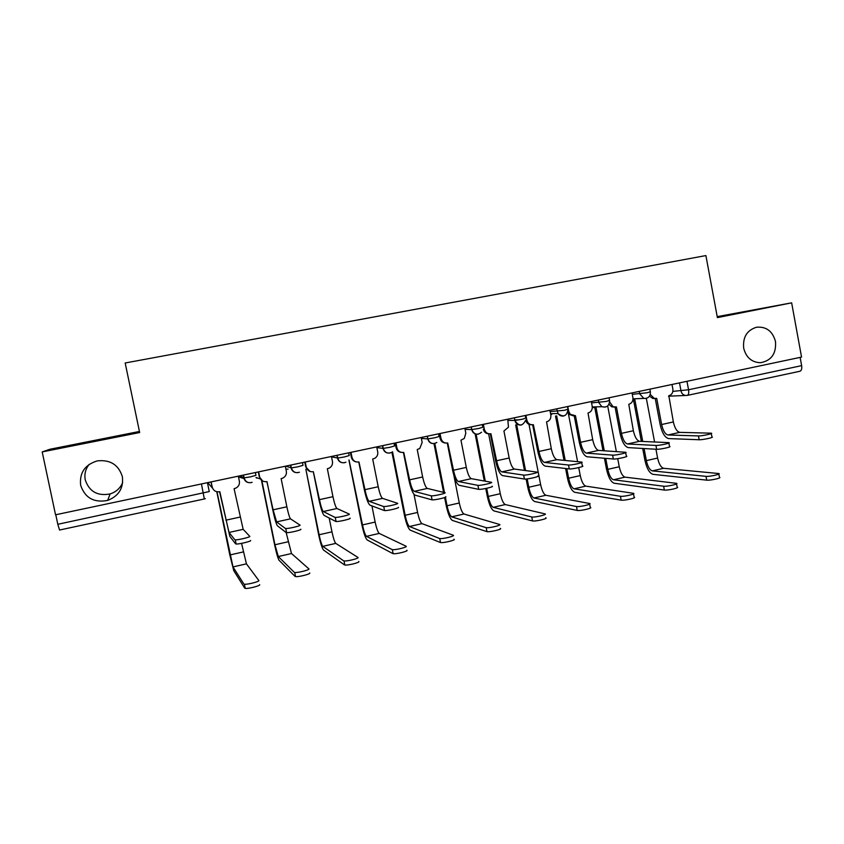 <?xml version="1.0" encoding="UTF-8"?>
<svg xmlns="http://www.w3.org/2000/svg" width="844" height="844" viewBox="0 0 844 844"><rect width="100%" height="100%" fill="white"/><g stroke="black" fill="none" stroke-linecap="round" stroke-linejoin="round"><path stroke-width="1.27" d="M122.654 482.652C120.238 488.222 116.061 491.978 110.11 493.93C97.535 496.283 89.253 491.609 85.265 479.919C84.2 474.222 85.497 469.042 89.137 464.39M122.348 476.617C123.709 488.064 118.814 496.008 107.652 500.429C93.979 503.003 84.98 497.939 80.644 485.237C79.357 472.809 84.906 464.696 97.292 460.887C110.216 459.505 118.561 464.749 122.348 476.617M775.509 341.567C776.343 353.741 771.3 360.789 760.37 362.72C751.645 362.308 746.085 357.455 743.68 348.15C742.688 337.189 746.961 330.226 756.509 327.229C766.31 326.406 772.64 331.186 775.509 341.567M139.439 431.463L49.944 449.251L42.2 451.92L55.535 514.798L801.547 357.086L791.651 302.838L717.21 316.648M42.2 451.92L139.661 432.539L125.176 362.983L705.9 255.574L717.389 317.608L791.651 302.838M59.544 530.011L57.814 524.293L209.27 491.556L207.434 482.684M55.788 514.745L57.814 524.293M800.133 357.392L801.631 365.642C802.053 368.807 801.473 370.685 799.901 371.254L799.753 371.265M711.302 433.584L711.935 436.992C714.931 437.266 702.493 439.956 699.17 439.745L698.452 435.926C701.775 436.116 714.214 433.436 711.228 433.183L679.758 432.36C676.92 431.664 674.778 428.193 673.354 421.958L668.828 395.752C671.856 394.76 673.206 392.565 672.89 389.168L672.003 384.474M655.25 398.537L660.135 424.511C662.055 432.909 664.882 437.603 668.638 438.585L699.17 439.745M654.754 398.505L652.823 398.484L649.5 396.131M650.27 394.464L654.3 398.431L656.706 398.347L661.633 424.521C663.067 430.788 665.178 434.27 667.963 434.987L698.452 435.926M718.845 474.064L719.447 477.324C722.485 477.873 710.089 480.637 706.723 480.152L706.006 476.354C709.371 476.807 721.778 474.054 718.74 473.537L663.606 468.293C660.968 467.449 658.974 464.042 657.603 458.06L655.946 449.251M632.979 399.36L634.751 399.201L642.738 441.444M706.006 476.354L652.296 470.878C649.701 470.024 647.728 466.605 646.356 460.613L644.077 448.544M654.575 441.982L646.346 398.368M633.411 399.381L641.356 441.391M642.695 448.459L644.964 460.497C646.799 468.547 649.458 473.157 652.939 474.328L706.723 480.152M668.891 443.068L669.524 446.476C672.668 446.761 659.808 449.567 656.664 449.293L655.936 445.442C659.08 445.695 671.94 442.889 668.807 442.636L639.509 441.306C636.851 440.547 634.804 437.023 633.369 430.735L628.769 404.308C631.85 403.305 633.222 401.09 632.905 397.661L632.008 392.935M615.086 407.146L620.055 433.31C621.975 441.781 624.687 446.55 628.2 447.605L656.664 449.293M614.432 407.103L611.721 406.797L608.999 404.287M609.653 401.902L613.092 406.766L616.436 406.945L621.448 433.352C622.883 439.661 624.898 443.205 627.514 443.965L655.936 445.442M625.689 452.722L626.343 456.14C629.635 456.425 616.32 459.368 613.356 459.02L612.617 455.138C615.582 455.465 628.896 452.521 625.604 452.268L598.554 450.401C596.086 449.599 594.123 446.012 592.688 439.661L588.015 413.022C591.148 411.999 592.551 409.762 592.214 406.302L591.306 401.533M574.226 415.892L579.279 442.256C581.199 450.812 583.795 455.644 587.044 456.773L613.356 459.02M573.392 415.86L569.014 414.341L567.759 412.442M567.769 406.513L568.687 411.302L570.28 414.33L575.471 415.702L580.566 442.319C582.001 448.691 583.932 452.289 586.348 453.112L612.617 455.138M676.561 483.897L677.173 487.167C680.369 487.716 667.541 490.617 664.344 490.058L663.627 486.228C666.813 486.756 679.642 483.865 676.455 483.338L625.014 477.134C622.534 476.238 620.614 472.788 619.253 466.753L617.713 458.661M592.309 407.03L596.022 407.441L604.283 450.791M663.627 486.228L613.504 479.772C611.077 478.864 609.189 475.383 607.817 469.348L605.728 458.366M616.373 451.635L607.691 405.943M594.788 407.631L602.996 450.707M604.441 458.26L606.519 469.201C608.355 477.314 610.898 481.998 614.168 483.232L664.344 490.058M594.123 407.599L592.319 407.546M633.506 493.919L634.129 497.179C637.463 497.749 624.201 500.787 621.184 500.154L620.446 496.283C623.463 496.894 636.724 493.856 633.401 493.318L585.768 486.123C583.457 485.184 581.621 481.671 580.261 475.583L578.731 467.618M550.963 413.655L551.659 414.509M620.446 496.283L574.068 488.803C571.81 487.843 570.006 484.319 568.634 478.221L566.799 468.642M565.227 460.476L556.65 415.828M577.591 461.689L568.371 413.571M555.51 416.008L564.035 460.36M565.607 468.504L567.442 478.052C569.267 486.239 571.704 490.986 574.743 492.295L621.184 500.154M581.695 462.554L582.36 465.993C585.789 466.268 572.042 469.348 569.257 468.926L568.497 465.012C571.282 465.413 585.04 462.333 581.611 462.079L556.882 459.653C554.603 458.798 552.736 455.159 551.301 448.744L546.553 421.884C549.729 420.85 551.153 418.582 550.826 415.1L549.898 410.289M532.648 424.796L537.786 451.361C539.706 459.991 542.175 464.907 545.171 466.11L569.246 468.926M531.614 424.775C528.639 424.817 526.698 423.35 525.78 420.386M525.939 415.353L526.878 420.185C527.869 423.551 530.032 425.059 533.376 424.701L538.957 451.456C540.392 457.891 542.228 461.541 544.454 462.417L568.487 465.012L569.257 468.926M537.639 476.027C540.814 476.354 527.215 479.455 524.409 479.044L523.639 475.088C526.445 475.467 540.044 472.387 536.868 472.081L514.46 469.074C512.382 468.156 510.62 464.464 509.175 457.997L503.931 430.989L508.468 427.169L507.75 419.194M490.343 433.858L495.555 460.634C497.485 469.338 499.806 474.328 502.539 475.615L524.293 479.023M489.045 433.837C486.038 433.753 484.118 432.212 483.296 429.195L484.319 429.227C485.332 432.624 487.537 434.132 490.934 433.763L496.62 460.75C498.055 467.238 499.785 470.952 501.811 471.88L523.523 475.077M483.369 424.353L484.319 429.227M492.084 486.26C494.922 486.65 481.502 489.742 478.696 489.341L477.915 485.353C480.721 485.722 494.13 482.641 491.303 482.283L471.279 478.664C469.401 477.693 467.745 473.938 466.299 467.407L460.961 440.167L464.295 438.437L465.814 433.162L464.854 428.267M447.267 443.079L452.574 470.066C454.505 478.854 456.688 483.928 459.136 485.289L478.485 489.32M445.674 443.047C442.741 442.847 440.884 441.285 440.093 438.374L439.175 433.689M440.03 433.51L441.001 438.426C442.034 441.855 444.271 443.374 447.731 442.994L453.513 470.213C454.958 476.765 456.583 480.531 458.397 481.523L477.704 485.321M589.661 504.111L590.283 507.381C593.765 507.951 580.06 511.158 577.222 510.43L576.473 506.527C579.311 507.223 593.015 504.026 589.545 503.488L545.857 495.259C543.726 494.267 541.985 490.702 540.614 484.572L528.977 424.342M577.222 510.43L576.473 506.527L533.957 497.992C531.889 496.979 530.169 493.392 528.798 487.252L527.173 478.896M525.559 470.562L516.718 424.922M515.652 424.912L524.472 470.414M526.139 479.002L527.7 487.051C529.536 495.312 531.847 500.133 534.642 501.515L577.212 510.43M545.709 517.794C548.938 518.406 535.391 521.634 532.522 520.927L531.762 516.992C534.621 517.667 548.167 514.45 544.95 513.869L505.271 504.554C503.33 503.509 501.663 499.891 500.292 493.708L488.634 433.837M531.646 516.961L493.17 507.328C491.282 506.263 489.647 502.634 488.275 496.43L486.693 488.307M485.3 481.196L476.121 434.185M475.14 434.027L484.319 481.017M485.775 488.497L487.283 496.209C489.13 504.533 491.313 509.428 493.867 510.884L532.406 520.906M500.302 528.407C503.193 529.082 489.826 532.321 486.967 531.625L486.186 527.648C489.045 528.312 502.412 525.095 499.532 524.441L463.989 514.017C462.227 512.909 460.666 509.238 459.294 502.992L453.872 475.415M485.975 527.606L451.677 516.834C449.979 515.716 448.438 512.023 447.067 505.767L445.389 497.232M444.471 492.579L434.797 443.48M433.985 443.617L443.596 492.368M444.619 497.559L446.181 505.514C448.027 513.912 450.095 518.881 452.384 520.421L486.756 531.572M445.653 496.694C448.143 497.137 434.892 500.239 432.086 499.848L431.284 495.829C434.09 496.177 447.352 493.096 444.862 492.674L427.317 488.433C425.65 487.399 424.099 483.58 422.654 476.987L417.221 449.514L419.774 448.491L422.158 442.435L421.188 437.498M403.421 452.458L408.812 479.666C410.754 488.539 412.8 493.698 414.942 495.133L431.79 499.806M401.438 452.405C398.621 452.067 396.849 450.506 396.121 447.71L395.182 442.994M395.91 442.836L396.902 447.795C397.946 451.255 400.225 452.785 403.748 452.395L409.635 479.846C411.081 486.46 412.6 490.29 414.193 491.345L430.989 495.776M454.03 539.232C456.583 539.97 443.374 543.209 440.515 542.534L439.724 538.525C442.583 539.168 455.781 535.94 453.239 535.223L421.979 523.639C420.428 522.468 418.962 518.743 417.58 512.445L414.014 494.415M439.418 538.44L409.456 526.508C407.958 525.327 406.523 521.571 405.152 515.262L392.534 451.762M391.911 452.226L404.381 514.977C406.228 523.459 408.158 528.502 410.173 530.116L440.209 542.46M398.315 507.318C400.478 507.835 387.354 510.936 384.547 510.567L383.735 506.505C386.541 506.843 399.666 503.762 397.503 503.267L382.543 498.371C381.098 497.274 379.663 493.402 378.217 486.745L372.689 459.031L374.789 458.303C377.131 456.794 378.101 454.652 377.711 451.878L376.719 446.898M358.774 462.006L364.27 489.446C366.201 498.403 368.1 503.636 369.946 505.166L384.178 510.493M356.273 461.911C353.647 461.394 352.001 459.832 351.336 457.226L350.387 452.468M350.988 452.342L351.99 457.342C353.056 460.824 355.377 462.364 358.964 461.963L364.956 489.657C366.401 496.335 367.805 500.228 369.176 501.336L383.366 506.432M406.85 550.256C409.066 551.058 396.005 554.308 393.146 553.664L392.333 549.613C395.192 550.235 408.253 546.996 406.048 546.216L379.251 533.419C377.89 532.205 376.529 528.407 375.147 522.056L371.919 505.904M349.057 460.012L362.498 524.926L375.147 522.056M348.91 460.043L361.844 524.609C363.69 533.165 365.494 538.293 367.235 539.991L392.766 553.548M391.954 549.497L366.507 536.341C365.209 535.107 363.88 531.298 362.498 524.926M350.049 518.163C351.874 518.743 338.866 521.845 336.07 521.497L335.237 517.393C338.033 517.71 351.041 514.629 349.226 514.07L336.935 508.499C335.733 507.339 334.403 503.404 332.958 496.683L327.335 468.726L329.139 468.156C331.745 466.679 332.842 464.453 332.452 461.489L331.439 456.467M313.314 471.722L318.895 499.395C320.836 508.436 322.577 513.764 324.107 515.389L335.638 521.402M310.064 471.49L305.728 466.911L304.758 462.111M305.233 462.006L306.245 467.059C307.332 470.572 309.706 472.123 313.356 471.712L319.454 499.648C320.899 506.389 322.197 510.346 323.326 511.527L334.804 517.298M358.753 561.503C360.631 562.368 347.675 565.628 344.827 565.005L344.004 560.912C346.852 561.513 359.808 558.264 357.93 557.42L335.764 543.388C334.614 542.101 333.359 538.25 331.977 531.836L329.192 518.037M344.384 564.858L323.537 550.035C322.07 548.252 320.425 543.04 318.578 534.41L305.855 469.211L319.106 534.758L331.977 531.836M343.561 560.775L322.788 546.353C321.712 545.055 320.477 541.183 319.106 534.758M300.823 529.22C302.31 529.863 289.397 532.975 286.612 532.638L285.768 528.492C288.542 528.808 301.466 525.707 299.989 525.095L290.484 518.817C289.513 517.594 288.31 513.585 286.865 506.801L281.136 478.601L282.751 478.126C285.557 476.67 286.749 474.391 286.348 471.29L285.314 466.215M266.999 481.618L272.696 509.544C274.627 518.67 276.21 524.082 277.412 525.791L286.116 532.522M262.663 481.027L259.287 476.776L258.296 471.933M258.623 471.859L259.657 476.955C260.764 480.5 263.18 482.061 266.894 481.639L273.108 509.818L276.621 521.898L285.283 528.386M309.695 572.971C311.236 573.899 298.375 577.18 295.548 576.579L294.704 572.443C297.531 573.023 310.402 569.753 308.862 568.856L291.496 553.527L286.158 532.553M256.006 477.493L260.152 478.875M294.208 572.264L278.298 556.544L274.944 544.76L261.851 480.574M261.461 480.299L274.532 544.391C276.389 553.094 277.887 558.39 279.047 560.258L295.041 576.389M256.987 478.168L255.996 477.588M250.615 540.498C251.765 541.204 238.905 544.338 236.141 544.011L235.286 539.833C238.04 540.128 250.911 537.006 249.761 536.33L243.156 529.325L234.073 488.655L235.55 488.243C238.514 486.798 239.791 484.477 239.379 481.259L238.335 476.153M219.83 491.693L229.832 536.394L235.613 543.874M211.137 481.903L212.192 487.041L210.958 481.935M212.192 487.041C213.321 490.617 215.779 492.179 219.567 491.757L229.03 532.469L234.759 539.685M259.657 584.66C260.87 585.652 248.073 588.964 245.256 588.384L244.401 584.206C247.208 584.765 260.015 581.474 258.813 580.514L246.437 563.845L241.574 543.378M208.5 482.462L208.795 483.876L212.54 488.159M243.853 583.995L232.997 566.925L216.992 491.767M216.792 491.725L229.716 554.54L233.767 570.66L244.718 588.162M208.341 482.494L208.795 483.876M240.023 475.794L243.758 477.894L250.404 476.881L255.964 475.309L255.394 472.545M285.683 466.141L291.359 467.892L297.805 466.837L303.028 465.339L302.468 462.596M331.513 456.857L337.737 458.049L344.32 456.973L349.216 455.549L348.667 452.827M376.867 447.626L383.25 448.386L389.981 447.288L394.559 445.927L394.021 443.237M421.367 438.447L427.919 438.901L434.808 437.783L439.08 436.496L438.563 433.827M465.065 429.364L471.785 429.585L478.822 428.446L482.81 427.222L482.293 424.574M507.982 420.407L514.819 420.439L522.056 419.289L525.759 418.118L525.253 415.501M550.14 411.577L564.52 410.279L568.001 409.182L567.506 406.565M591.57 402.883L606.245 401.438L609.537 400.394L609.041 397.788M632.272 394.327L647.232 392.745L650.365 391.753L649.869 389.158M672.89 391.384L688.556 389.759L801.631 365.642M679.504 382.891L681.013 390.972C681.604 393.462 683.07 394.96 685.402 395.467L687.269 395.403C688.599 394.887 689.031 392.998 688.556 389.759L686.974 381.309M243.188 475.13L243.758 477.894C244.876 481.481 247.324 483.063 251.101 482.631M290.484 465.128L291.043 467.871C292.14 471.427 294.545 472.999 298.248 472.587M336.904 455.317L337.452 458.039C338.528 461.562 340.892 463.113 344.531 462.712M382.48 445.685L383.007 448.386C384.073 451.867 386.394 453.418 389.96 453.028M427.222 436.221L427.75 438.901C428.784 442.361 431.062 443.902 434.565 443.522M471.152 426.937L471.669 429.585C472.703 433.014 474.929 434.544 478.379 434.175M514.312 417.812L514.861 420.439C515.821 423.846 518.016 425.365 521.402 425.007M556.702 408.844L558.042 413.571C559.466 415.564 561.344 416.366 563.676 415.986M598.354 400.045L598.839 402.63L601.856 406.702L605.201 407.135M639.277 391.394L639.763 393.958L643.824 398.41L646.008 398.431M285.916 469.19L288.089 469.137M238.493 476.902L243.874 478.516M201.452 483.95L204.322 498.973L205.314 498.656M668.511 396.174L687.269 395.403M673.354 421.958L661.633 424.521M679.758 432.36L667.963 434.987M646.356 460.613L657.603 458.06M652.296 470.878L663.606 468.293M633.369 430.735L621.448 433.352M639.509 441.306L627.514 443.965M592.688 439.661L580.566 442.319M568.687 411.302L568.054 411.313M598.554 450.401L586.348 453.112M607.817 469.348L619.253 466.753M613.504 479.772L625.014 477.134M568.634 478.221L580.261 475.583M574.068 488.803L585.768 486.123M551.301 448.744L538.957 451.456M526.878 420.185L525.812 420.185M556.882 459.653L544.454 462.417M509.175 457.997L496.62 460.75M514.46 469.074L501.811 471.88M466.299 467.407L453.513 470.213M441.001 438.426L440.093 438.374M471.279 478.664L458.397 481.523M528.798 487.252L540.614 484.572M533.957 497.992L545.857 495.259M488.275 496.43L500.292 493.708M493.17 507.328L505.271 504.554M447.067 505.767L459.294 502.992M451.677 516.834L463.989 514.017M422.654 476.987L409.635 479.846M396.902 447.795L396.121 447.71M427.317 488.433L414.193 491.345M405.152 515.262L417.58 512.445M409.456 526.508L421.979 523.639M378.217 486.745L364.956 489.657M351.99 457.342L351.336 457.226M382.543 498.371L369.176 501.336M366.507 536.341L379.251 533.419M332.958 496.683L319.454 499.648M336.935 508.499L323.326 511.527M322.788 546.353L335.764 543.388M286.865 506.801L273.108 509.818M290.484 518.817L276.621 521.898M274.944 544.76L288.047 541.795M278.298 556.544L291.496 553.527M239.907 517.108L225.897 520.189M243.156 529.325L229.03 532.469M229.99 554.941L243.325 551.923M232.997 566.925L246.437 563.845M107.652 500.429L110.11 493.93M633 398.843L643.824 398.41C648.213 398.621 650.407 396.469 650.397 391.943M514.355 417.801L514.861 420.439C518.902 426.642 522.563 426.463 525.844 419.901M471.268 426.906L471.785 429.585C474.106 434.671 477.377 435.536 481.597 432.181M427.391 436.19L427.919 438.901C429.733 443.448 432.698 444.64 436.833 442.478M382.701 445.632L383.25 448.386C384.843 452.669 387.66 453.998 391.69 452.363M337.167 455.254L337.737 458.049C339.235 462.195 341.968 463.588 345.924 462.227M290.79 465.065L291.359 467.892C292.805 471.954 295.495 473.389 299.43 472.207M243.526 475.056L244.106 477.926C245.52 481.945 248.189 483.412 252.124 482.325M592.309 406.945L601.856 406.702C606.783 407.852 609.357 405.806 609.579 400.583M550.541 413.655L558.042 413.571C563.539 417.632 566.873 416.24 568.044 409.382M519.007 419.879L514.713 419.858M204.322 498.973L59.523 530.032M799.901 371.254L687.375 395.382M654.3 398.431L652.823 398.484M613.092 406.766L611.721 406.797M570.28 414.33L569.014 414.341M524.409 479.044L523.639 475.088M478.696 489.341L477.915 485.353M532.522 520.927L531.762 516.992M486.967 531.625L486.186 527.648M432.086 499.848L431.284 495.829M440.515 542.534L439.724 538.525M384.547 510.567L383.735 506.505M393.146 553.664L392.333 549.613M336.07 521.497L335.237 517.393M344.827 565.005L344.004 560.912M286.612 532.638L285.768 528.492M295.548 576.579L294.704 572.443M236.141 544.011L235.286 539.833M245.256 588.384L244.401 584.206"/></g></svg>
